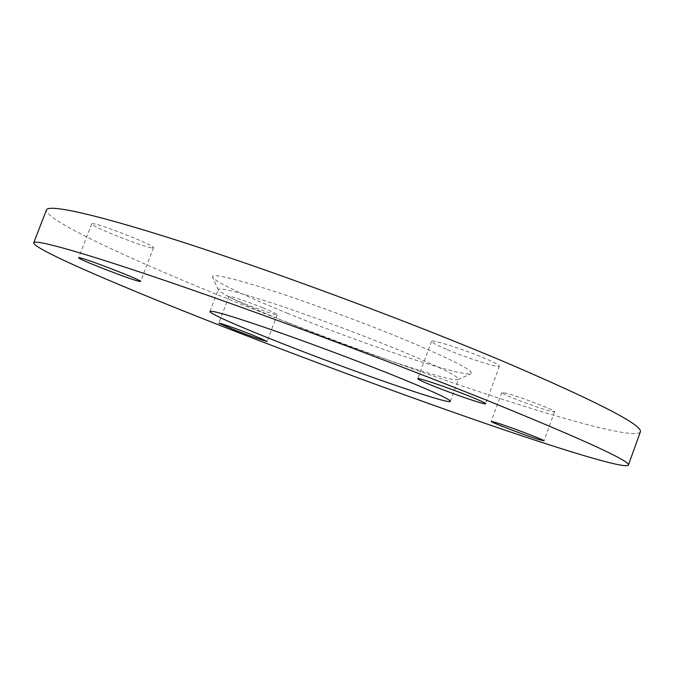 <?xml version="1.0" encoding="UTF-8"?>
<svg xmlns="http://www.w3.org/2000/svg" width="674" height="674" viewBox="0 0 674 674"><rect width="100%" height="100%" fill="white"/><g stroke="black" fill="none" stroke-linecap="round" stroke-linejoin="round"><path stroke-width="0.51" stroke-dasharray="3.37 2.53" d="M151.962 247.897L153.512 247.796C156.486 246.221 100.788 224.004 92.886 223.675L91.748 223.827C89.676 225.765 142.762 246.937 151.962 247.897M447.376 349.713C467.899 358.399 499.409 368.425 499.392 366.151C499.4 365.081 494.345 362.393 484.227 358.088C463.173 349.115 430.989 338.963 431.529 341.356C431.663 342.527 436.946 345.315 447.376 349.713M506.444 393.279L501.776 392.546C500.234 393.65 535.409 407.18 549.31 410.862L554.576 411.747C556.513 410.786 519.662 396.632 506.444 393.279M262.717 307.757C247.712 301.64 228.68 295.263 228.992 296.417C229.345 297.226 234.299 299.585 243.862 303.469C258.614 309.459 277.334 315.752 277.208 314.657C276.972 313.907 272.144 311.607 262.717 307.757M288.278 322.88C246.895 306.156 223.599 295.212 218.384 290.039L218.266 289.441C220.027 287.335 239.472 292.373 276.593 304.547C312.711 316.569 360.792 334.43 397.567 349.511C438.285 366.395 458.598 376.311 458.497 379.26L458.017 379.639C450.611 382.478 356.773 350.632 288.278 322.88M287.916 313.477C246.861 296.821 215.149 281.85 212.529 277.157C210.97 273.08 230.432 277.452 270.931 290.275C310.512 303.047 365.249 323.293 406.54 340.437C453.644 360.304 475.094 371.408 470.89 373.75C461.749 377.179 361.154 343.428 287.916 313.477M640.3 432C635.759 439.178 569.555 421.393 490.402 395.402C410.078 368.939 316.468 334.54 232.977 300.992C133.991 261.217 44.408 219.977 46.464 209.976M153.512 247.796L140.613 281.446M499.392 366.151L485.617 403.734M501.776 392.546L491.211 421.418M228.992 296.417L218.848 323.166M209.917 311.439L218.266 289.441M218.384 290.039L212.529 277.157M458.017 379.639L470.89 373.75M450.375 401.342L458.497 379.26M277.208 314.657L267.148 341.347M554.576 411.747L544.011 440.821M431.529 341.356L417.72 378.704M91.748 223.827L78.647 257.746"/><path stroke-width="1.01" d="M139.156 281.319L140.613 281.446C143.242 280.788 87.283 259.018 79.717 257.788L78.647 257.746C76.929 258.757 130.259 279.508 139.156 281.319M433.896 386.236C454.579 394.585 485.92 405.234 485.617 403.734C485.491 403.035 480.326 400.617 470.123 396.481C448.901 387.87 416.903 377.061 417.72 378.704C417.998 379.487 423.382 382.006 433.896 386.236M495.761 422.497L491.211 421.418C489.88 421.941 525.139 435.362 538.871 439.566L544.011 440.821C545.738 440.442 508.794 426.398 495.761 422.497M252.447 334.953C237.358 329.005 218.401 322.366 218.848 323.166L233.929 329.712C248.757 335.551 267.409 342.089 267.148 341.347L252.447 334.953M280.729 342.94C239.834 326.865 209.058 313.385 209.917 311.439C211.392 310.082 230.618 315.727 267.612 328.381C303.612 340.817 351.727 358.728 388.687 373.455C429.608 389.909 450.165 399.202 450.375 401.342C449.44 405.074 351.946 371.121 280.729 342.94M494.135 403.263C585.959 440.771 630.704 461.404 628.379 465.161C624.933 469.298 559.504 449.086 480.714 421.831C400.752 394.122 307.125 359.478 223.237 326.688C123.789 287.823 33.068 249.169 33.7 242.817C34.593 238.925 83.551 252.43 177.961 284.984C272.069 317.42 402.488 366.218 494.135 403.263M33.7 242.817L46.464 209.976C48.267 203.733 98.185 214.551 193.017 245.513C287.554 276.365 417.728 325.087 508.643 363.631C599.666 402.858 643.552 425.648 640.3 432L628.379 465.161"/></g></svg>
